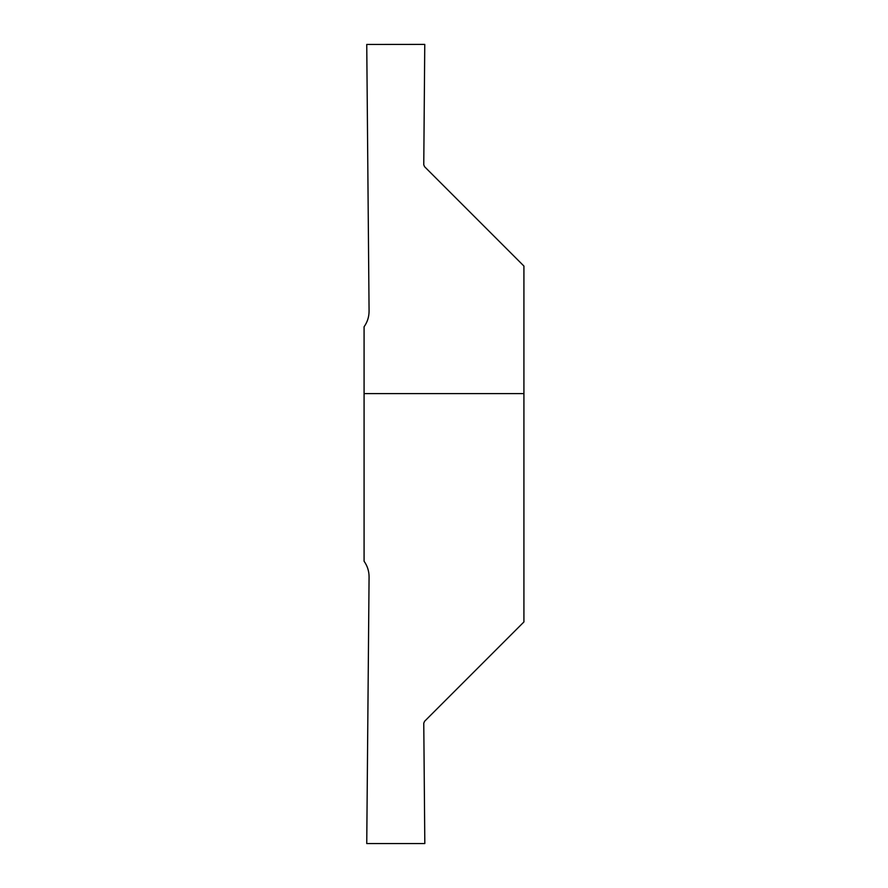 <?xml version="1.0" encoding="UTF-8"?>
<svg xmlns="http://www.w3.org/2000/svg" width="888" height="888" viewBox="0 0 888 888"><rect width="100%" height="100%" fill="white"/><g stroke="black" fill="none" stroke-linecap="round" stroke-linejoin="round"><path stroke-width="1.33" d="M523.92 366.744L523.92 521.256L523.92 366.744M364.08 393.606L364.08 561.227C367.41 565.956 369.075 571.206 369.075 576.989L366.744 843.545L424.819 843.545L423.765 723.232L424.553 721.322L523.92 621.955L523.92 393.606L364.08 393.606L364.08 326.773C367.41 322.044 369.075 316.794 369.075 311.011L366.744 44.456L424.764 44.4L423.765 164.768L424.553 166.678L523.92 266.045L523.92 393.606"/></g></svg>
